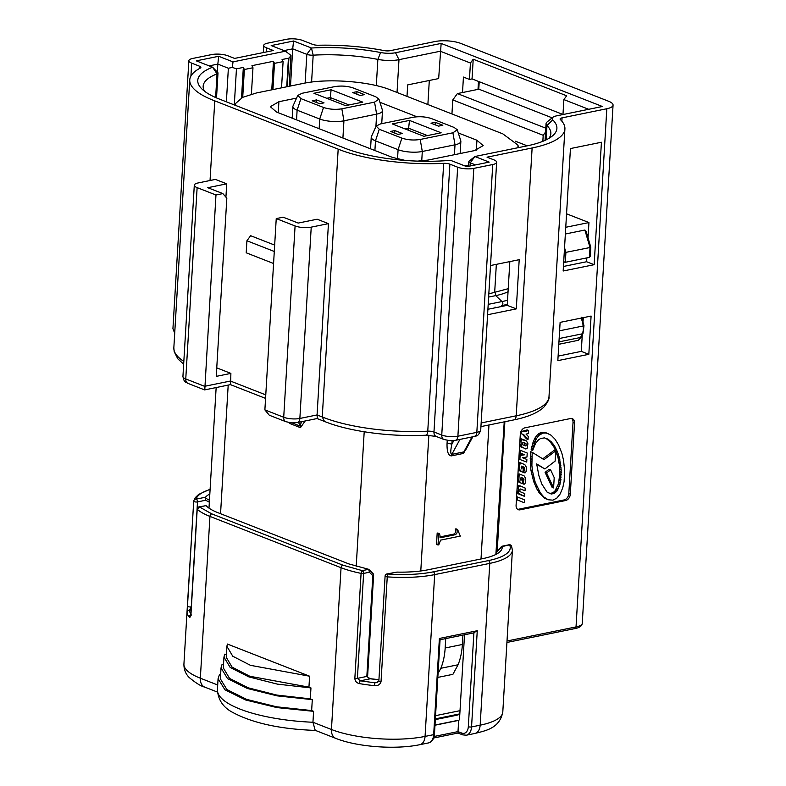 <?xml version="1.0" encoding="UTF-8"?>
<svg xmlns="http://www.w3.org/2000/svg" width="786" height="786" viewBox="0 0 786 786"><rect width="100%" height="100%" fill="white"/><g stroke="black" fill="none" stroke-linecap="round" stroke-linejoin="round"><path stroke-width="1.18" d="M290.948 55.747L288.914 58.125L287.224 86.676M394.857 130.574L390.554 131.449L398.089 134.396L402.393 133.522L394.857 130.574L394.71 133.08M442.842 125.269L438.539 126.143L431.003 123.196L435.306 122.321L442.842 125.269M356.952 91.667L352.649 92.542L360.185 95.489L364.488 94.615L356.952 91.667L356.805 94.163M316.493 99.91L324.029 102.858L319.725 103.742L312.189 100.795L316.493 99.91L316.345 102.416M408.504 130.28L408.622 128.226L427.427 135.585M405.104 128.943L408.622 128.226L409.486 120.415L441.133 132.795L423.919 136.302L392.273 123.923L409.486 120.415M435.306 122.321L435.159 124.827M330.14 99.616L330.258 97.572L349.063 104.931M326.75 98.289L330.258 97.572L331.122 89.751L362.768 102.141L345.555 105.648L313.909 93.269L331.122 89.751M457.295 129.788L454.131 127.45L431.534 118.607C425.747 116.711 419.636 116.259 413.19 117.252L380.483 123.923L376.16 126.074L379.265 129.268L401.872 138.11C407.649 140.026 413.76 140.478 420.205 139.466L452.913 132.795L457.295 129.788L460.793 140.822A17.184 5.05 -176.6 0 1 460.861 141.392A17.184 5.05 -176.6 0 1 455.006 144.801L452.913 132.795M342.912 138.022L343.934 120.808A17.184 5.05 -176.6 0 1 319.725 119.02L323.508 107.456C329.285 109.352 335.406 109.804 341.841 108.812L374.549 102.141L378.931 99.124L375.767 96.796L353.169 87.953C347.392 86.038 341.271 85.586 334.826 86.598L302.119 93.269L297.796 95.42L293.021 105.972A17.184 5.05 -176.6 0 0 292.873 106.532L292.186 118.175M341.841 108.812L343.934 120.808L376.641 114.137L375.905 126.634M378.95 99.203L382.428 110.168A17.184 5.05 -176.6 0 1 382.497 110.738A17.184 5.05 -176.6 0 1 376.641 114.137L374.549 102.141M374.902 150.539L375.482 140.841A17.184 5.05 -176.6 0 1 371.238 137.186A17.184 5.05 -176.6 0 1 371.375 136.626L376.16 126.074M323.508 107.456L300.9 98.614L297.796 95.42M421.738 160.924L422.298 151.472L455.006 144.801L454.416 154.704M420.205 139.466L422.298 151.472A17.184 5.05 -176.6 0 1 398.089 149.684L401.872 138.11M379.265 129.268L375.482 140.841L398.089 149.684L397.529 158.998M296.548 119.875L297.118 110.178L319.725 119.02L319.145 128.717M300.9 98.614L297.118 110.178A17.184 5.05 -176.6 0 1 292.873 106.532M235.348 105.324L235.859 103.221L242.658 97.336L256.511 92.945L302.993 83.463C327.369 78.158 369.322 81.253 390.514 89.928L502.785 133.846L517.856 144.988L518.053 147.709M468.623 165.139L464.84 165.905M405.281 160.442L392.578 157.446L276.544 112.054L270.315 106.7L278.902 101.708L296.577 98.103M379.933 102.298L416.953 116.78M458.297 132.952L476.935 140.242L483.164 145.606L474.577 150.588L428.095 160.069L417.612 161.12M488.823 293.876L508.228 288.678M508.051 291.724A55.57 16.339 -176.6 0 1 495.73 295.624L488.637 297.069M312.297 699.638L277.163 695.865L247.315 688.457L227.547 678.613L221.023 667.913L220.365 678.839L226.899 689.548L246.666 699.393L276.515 706.791L311.649 710.564L312.297 699.638L310.313 698.862L276.731 695.06L248.248 687.829L229.551 678.387L223.312 667.913M310.313 698.862L310.961 687.927L308.947 687.141L309.596 676.206L227.38 644.039L226.889 646.318L232.764 656.231L250.479 665.329L309.596 676.206M226.378 654.836L224.717 654.178L223.951 657.116L230.2 667.461L248.897 676.903L277.379 684.125L310.961 687.927M223.489 664.887L222.084 664.337L221.023 667.913M226.889 646.318L226.24 657.253L232.076 667.118L249.83 676.265L308.947 687.141M311.649 710.564L313.594 711.33L276.986 707.597L245.733 700.012L224.963 689.823L218.086 678.701L219.481 674.506L220.591 674.948M473.899 632.681L477.259 630.726L439.394 638.458L439.472 639.696M385.101 576.059A2.289 2.289 0 0 1 386.928 573.947A2.289 1.474 78.5 0 1 387.518 574.006L387.252 576.865A2.289 0.678 -176.6 0 1 385.661 576.541A2.289 0.678 -176.6 0 1 385.101 576.059L378.862 681A2.289 0.678 3.4 0 0 381.023 681.806C379.982 684.694 377.761 685.972 374.342 685.628L374.814 682.798L360.322 680.823L357.394 678.367A2.289 0.678 -176.6 0 1 354.85 678.318L361.088 573.377L362.248 570.636A2.289 1.474 78.5 0 1 363.623 573.416A2.289 0.678 -176.6 0 1 361.088 573.377A66.456 19.542 -176.6 0 1 341.055 567.708L331.446 729.496L312.946 722.255L313.594 711.33M378.862 681L376.533 682.631L374.814 682.798L377.781 682.189M298.552 422.328L300.203 426.11L301.392 421.748M217.702 684.999L200.342 678.2L209.95 516.412A66.456 19.542 -176.6 0 1 197.207 509.259L199.497 506.97L211.798 513.877L342.912 565.163L362.248 570.636L368.703 569.319L372.937 573.456A2.289 1.543 134.8 0 1 372.829 575.676L366.846 676.432L370.216 678.799L378.931 679.782M354.85 678.318C355.036 681.157 356.53 682.916 359.32 683.584A66.456 19.542 3.4 0 0 374.342 685.628M206.276 505.85L206.276 505.84A56.14 16.506 -176.6 0 0 206.374 505.948A56.14 16.506 -176.6 0 0 217.83 512.649L348.935 563.935L368.703 569.319L369.41 572.237L372.829 575.676A2.289 0.678 -176.6 0 0 373.615 575.214A2.289 2.289 0 0 0 372.937 573.456M370.55 678.849A2.289 0.56 97.9 0 0 370.403 678.721A2.289 0.56 97.9 0 0 370.216 678.799L360.322 680.823A2.289 0.796 99.9 0 0 359.32 683.584M439.394 638.458L433.675 734.655L425.069 736.413A11.456 7.359 -101.5 0 1 419.822 744.686C395.722 749.785 357.247 746.995 335.877 738.408L315.215 730.332L312.946 722.255A91.657 26.95 -176.6 0 1 217.427 689.636L218.076 678.701M190.851 613.895A64.167 18.864 -176.6 0 1 189.465 610.28A2.289 2.191 176 0 0 187.048 612.353L187.481 606.094A2.289 0.678 3.4 0 0 187.481 606.134L187.481 606.134A2.289 0.678 3.4 0 0 188.797 606.821A2.289 0.678 3.4 0 0 191.263 606.861M191.086 609.946L189.465 610.28L191.273 606.851M462.944 635.088L462.384 644.481L445.171 647.988L445.731 638.605M447.244 440.366L447.038 443.815A3.439 1.012 -176.6 0 1 451.881 444.178C450.437 450.692 450.417 454.092 451.822 454.357L463.878 451.901L465.901 449.543L472.808 436.79M458.091 732.857L458.002 731.609L461.775 733.083A2.289 1.621 111.4 0 0 462.659 734.861L458.012 733.043L433.666 738.015M496.487 552.263A2.289 2.191 1.1 0 1 496.909 551.782L502.185 546.358A56.14 16.506 -176.6 0 1 499.218 552.332A56.14 16.506 -176.6 0 1 483.115 558.541L428.026 569.781A56.14 16.506 -176.6 0 1 396.891 572.1L386.928 573.947M396.891 572.1L387.518 574.006A64.167 18.864 3.4 0 0 433.302 571.844L488.391 560.605A64.167 18.864 3.4 0 0 509.603 544.845L511.588 546.162M523.181 442.351L524.616 443.324L524.105 445.524M190.713 614.966A2.289 2.112 139.7 0 0 189.2 617.03C190.045 617.776 190.634 616.833 190.969 614.2L197.207 509.259A2.289 0.678 -176.6 0 1 197.08 509.014L190.841 613.964A2.289 0.678 3.4 0 0 190.969 614.2M193.72 501.144A2.289 2.191 14.8 0 1 196.127 499.13A2.289 1.474 78.5 0 1 197.502 501.91A2.289 0.678 -176.6 0 1 194.28 501.674A2.289 0.678 -176.6 0 1 193.71 501.183A2.289 0.678 -176.6 0 1 193.72 501.144M198.907 506.911L205.952 505.653L199.497 506.97A2.289 1.474 78.5 0 0 198.907 506.911A2.289 2.289 0 0 0 197.08 509.014M438.067 673.455L440.867 668.277A57.29 36.785 -101.5 0 0 445.171 647.988M440.867 668.277L458.081 664.769A57.29 36.785 -101.5 0 0 462.384 644.481M438.686 533.596L439.462 533.439L440.465 537.732L455.074 534.755C457.03 533.871 457.59 532.142 456.764 529.587L457.54 529.43L460.301 536.091L440.582 540.12L438.785 544.826L438.018 544.983L438.686 533.596L437.183 533.006L436.505 544.393L438.018 544.983M464.526 634.774L459.535 718.787A2.289 1.474 78.5 0 1 458.67 720.379L458.002 731.609L434.137 736.472M335.877 738.408A11.456 8.115 -68.6 0 1 331.446 729.496A66.456 19.542 -176.6 0 0 425.069 736.413L434.678 574.615L489.766 563.385A66.456 19.542 -176.6 0 0 512.403 550.229L511.539 546.044A2.289 2.289 0 0 0 509.014 544.786A2.289 1.474 -101.5 0 1 509.603 544.845L501.439 546.751M524.124 442.734L525.638 443.324L524.409 442.97M525.913 443.559L524.616 443.324M526.119 443.913L526.011 445.75L524.508 445.161M526.011 445.75L524.38 445.407M525.883 445.996L522.562 444.709L522.877 442.4L525.638 443.324M378.94 679.674L370.403 678.721C368.103 677.866 367.18 676.952 367.632 675.98L367.632 675.98A2.289 0.678 -176.6 0 1 366.846 676.432L357.394 678.367L363.623 573.416L369.41 572.237M209.449 500.289L205.51 498.108L205.667 500.24L209.331 502.215M205.51 498.108L205.5 497.224A56.14 16.506 -176.6 0 1 209.823 493.952M458.67 720.379L434.992 725.213M458.081 664.769L452.903 674.329L437.831 677.404M460.016 710.672L435.552 715.663M435.365 718.866L459.83 713.875M457.54 529.43L456.027 528.84L455.261 528.998L456.764 529.587M455.261 528.998C456.086 531.552 455.516 533.281 453.561 534.166L439.688 536.995M455.074 534.755L453.561 534.166M439.462 533.439L437.183 533.006M496.084 554.346A51.09 15.022 3.4 0 0 496.909 551.782A2.289 0.776 -137.5 0 0 496.742 551.87A2.289 0.776 -137.5 0 0 496.673 552.008M554.209 477.623L550.642 469.881L546.594 472.917L553.59 487.919L554.209 477.623M526.984 457L527.219 453.031L520.43 450.299L520.263 453.031L524.714 454.75L520.126 455.487L519.89 459.466L526.718 462.07L526.875 459.427L522.444 457.757L526.984 457M521.344 446.625L525.677 448.944L527.082 448.58L527.917 443.766L526.473 440.926L521.796 439.58L521 441.221L521.344 446.625L519.634 445.426M521.668 471.728L523.014 472.268L523.26 468.171L521.796 467.66L521.727 468.937L521.265 468.702L521.737 466.078L524.586 467.493L523.82 472.573L525.205 472.808L526.119 471.472L526.384 467.248L524.822 464.605L521.354 463.2L519.772 464.3L519.507 469.301L521.668 471.728L518.22 469.33M520.538 489L525.038 490.808L525.205 488.086L520.578 486.053L519.114 486.249L518.2 487.634L518.583 493.323L524.645 496.418L524.812 493.657L519.949 491.604L519.88 489.226L520.538 489M548.196 499.758L552.912 500.161L556.871 498.059L560.123 494.03L562.766 487.762L564.083 481.641L564.653 471.168L563.582 460.439L561.882 453.306L558.561 444.915L555.044 439.227L551.183 435.277L546.516 432.988L543.018 433.076L538.882 435.375L536.396 438.726L534.382 443.481L532.633 450.624L535.541 443.373L538.656 439.679L540.729 438.47L544.423 437.89L547.93 439.138L551.428 441.997L554.484 445.908L557.402 451.636L559.455 457.884L561.204 470.107L560.398 482.545L556.92 491.073L554.209 493.461L551.241 494.001L546.987 492.016L541.839 484.097L538.941 475.874L536.661 463.907L544.865 468.957L555.132 461.107L555.741 450.869L543.981 459.643L532.191 452.304L531.886 465.459L532.505 471.178L535.158 482.113L540.257 492.743L543.784 496.949L548.196 499.758L544.423 498.029L540.257 494.07L536.907 489.069L533.655 481.523L531.002 470.588L530.383 464.87L530.688 451.714L532.191 452.304M521 483.036L522.346 483.577L522.592 479.48L521.128 478.969L521.049 480.246L520.597 480.01L521.059 477.387L523.908 478.802L523.152 483.881L524.537 484.117L525.441 482.781L525.706 478.556L524.144 475.913L520.686 474.508L519.094 475.609L518.839 480.61L521 483.036L518.672 482.024L517.552 480.639M523.997 431.838L521.59 431.033L521.432 433.793L523.604 434.481L528.035 439.453L528.212 436.387L526.04 434.088L528.438 433.607L528.624 430.473L523.997 431.838L522.493 431.249L527.121 429.883L528.624 430.473M517.561 497.047L517.385 499.984L524.311 502.755L524.488 499.817L516.598 496.664M209.145 65.877L217.83 64.108L217.349 72.096M548.805 138.444A82.491 24.258 3.4 0 0 550.858 133.571A82.491 24.258 3.4 0 0 546.977 125.554L552.745 119.875A88.228 25.938 -176.6 0 1 552.155 136.155A88.228 25.938 -176.6 0 1 526.846 145.911L474.872 156.512L489.187 162.113L466.805 166.681L450.516 160.305A88.228 25.938 -176.6 0 1 344.248 147.935L220.748 99.616A88.228 25.938 -176.6 0 1 201.56 88.622A88.228 25.938 -176.6 0 1 212.603 67.223L196.313 60.856L218.685 56.287L217.83 64.108L228.372 68.235L226.378 101.816M470.057 166.013L470.244 162.859L475.491 164.913M565.36 234.002L584.882 230.023L586.11 231.3L590.787 247.256L590.257 256.197L589.431 257.366L565.331 262.278L563.719 261.718M564.25 252.689L590.011 247.521L589.431 257.366M590.011 247.521L584.882 230.023M495.878 554.454L504.229 421.856M559.151 338.54L582.239 333.834L580.53 337.489A2.289 1.326 -155 0 0 581.316 336.958L578.339 340.299L558.807 344.288M553.59 487.919L552.086 487.33L545.081 472.327L549.139 469.291L550.642 469.881M546.594 472.917L545.081 472.327M519.379 449.887L520.43 450.299M526.875 459.427L522.493 457.747M519.89 459.466L518.829 459.044M520.126 455.487L519.065 455.074M519.084 454.819L523.191 454.161M520.263 453.031L519.212 452.618M525.677 448.944L519.841 446.035M522.002 447.352L520.499 446.762M521.766 447.018L520.263 446.428M520.922 445.338L519.674 444.847M520.813 444.345L519.733 443.913M521 441.221L519.91 440.799M521.246 440.258L519.978 439.757M521.796 439.58L520.283 438.991L521.334 438.893L525.412 440.327M522.346 439.462L520.833 438.873M522.837 439.482L521.334 438.893M523.938 439.757L522.435 439.168M521.796 467.66L521.177 467.415M523.26 468.171L521.177 467.385M522.385 472.032L520.165 471.138M520.853 471.295L519.34 470.706M520.283 470.873L518.78 470.283M519.86 470.313L518.357 469.723M519.507 469.301L518.249 468.81M519.34 468.377L518.298 467.975M519.536 465.066L518.495 464.654M519.772 464.3L518.544 463.819M520.116 463.838L518.603 463.249L519.448 462.689L521.717 463.268M520.568 463.504L519.055 462.915M520.961 463.278L519.448 462.689M521.354 463.2L519.851 462.61M524.429 472.828L522.778 472.18M523.82 472.573L523.014 472.258M523.977 469.949L523.171 469.635M524.409 469.861L523.191 469.389M524.586 469.596L523.211 469.055M524.684 467.935L522.867 466.52M523.132 468.122L523.181 467.346M524.586 467.493L523.073 466.904M518.878 486.455L517.365 485.866L517.935 485.512L520.578 486.053M517.208 486.328L518.544 486.848M519.114 486.249L517.61 485.66M519.448 486.102L517.935 485.512M519.841 486.013L518.338 485.424M525.038 490.808L520.499 489M524.645 496.418L518.229 493.795L516.854 492.321M519.733 494.384L518.229 493.795M518.976 493.805L517.473 493.215M518.583 493.323L517.08 492.734M518.229 492.655L516.864 492.124M518.043 492.065L516.893 491.614M517.984 491.152L516.942 490.749M518.2 487.634L517.159 487.222M518.406 487.143L517.188 486.672M547.085 499.277L545.582 498.688M545.926 498.619L544.423 498.029M543.784 496.949L542.281 496.359M541.76 494.659L540.257 494.07M540.257 492.743L538.754 492.154M538.41 489.658L536.907 489.069M537.123 487.045L535.62 486.455M535.158 482.113L533.655 481.523M533.733 477.2L532.23 476.611M532.505 471.178L531.002 470.588M531.886 465.459L530.383 464.87M531.719 461.392L530.216 460.802M531.709 459.162L530.206 458.572M531.847 456.843L530.344 456.253M555.741 450.869L554.228 450.28L542.723 458.867M544.865 468.957L536.7 464.241M540.198 466.019L538.695 465.43M551.241 494.001L549.728 493.411L552.696 492.871L554.798 491.24L558.443 483.891L559.789 474.007L559.396 465.155L557.952 457.295L554.356 447.745L549.915 441.408L545.897 438.333M549.1 493.284L549.728 493.411M551.811 494.06L550.308 493.47M553.59 493.696L552.086 493.107M554.209 493.461L552.696 492.871M554.68 493.176L553.177 492.586M555.437 492.596L553.924 492.007M556.311 491.83L554.798 491.24M556.92 491.073L555.417 490.484M557.696 489.953L556.183 489.364M558.315 488.813L556.802 488.224M559.268 486.603L557.765 486.013M559.946 484.481L558.443 483.891M560.398 482.545L558.885 481.956M560.772 480.678L559.268 480.089M560.939 479.499L559.426 478.91M561.145 477.122L559.642 476.532M561.292 474.597L559.789 474.007M561.283 472.307L559.77 471.718M561.204 470.107L559.701 469.517M561.086 467.827L559.573 467.238M560.909 465.744L559.396 465.155M560.506 462.983L558.993 462.394M559.927 459.81L558.424 459.221M559.455 457.884L557.952 457.295M558.571 454.848L557.068 454.259M557.402 451.636L555.899 451.046M555.859 448.334L554.356 447.745M554.484 445.908L552.98 445.318M553 443.864L551.487 443.275M551.428 441.997L549.915 441.408M549.502 440.278L547.989 439.688M547.93 439.138L546.427 438.549M532.633 450.624L531.12 449.847L532.879 442.891L534.893 438.136L537.378 434.786L539.972 433.007L543.067 432.28L548.402 433.685M532.633 450.437L531.12 449.847M532.79 449.641L531.287 449.052M533.065 448.393L531.552 447.804M533.419 446.861L531.906 446.271M534.382 443.481L532.879 442.891M534.952 441.82L533.448 441.231M535.826 439.944L534.313 439.354M536.396 438.726L534.893 438.136M537.467 437.055L535.964 436.466M538.882 435.375L537.378 434.786M540.247 434.294L538.744 433.705M541.475 433.597L539.972 433.007M543.018 433.076L541.515 432.487M544.58 432.87L543.067 432.28M546.516 432.988L545.012 432.398M521.128 478.969L520.509 478.723M522.592 479.48L520.509 478.694M521.717 483.341L519.487 482.447M520.175 482.614L518.672 482.024M519.615 482.182L518.102 481.592M519.192 481.622L517.689 481.032M518.839 480.61L517.581 480.118M518.672 479.686L517.63 479.283M518.868 476.375L517.827 475.972M519.094 475.609L517.876 475.137M519.438 475.147L517.935 474.557L518.78 473.997L521.049 474.577M519.89 474.813L518.387 474.223M520.283 474.587L518.78 473.997M520.686 474.508L519.173 473.919M523.751 484.137L522.11 483.488M523.152 483.881L522.346 483.567M523.299 481.268L522.503 480.953M523.741 481.179L522.513 480.698M523.918 480.904L522.533 480.364M524.016 479.254L522.199 477.829M522.464 479.431L522.513 478.664M523.908 478.802L522.405 478.212M520.401 433.391L521.432 433.793M521.295 430.846L522.493 431.249M528.035 439.453L526.522 438.863L522.238 434.049M524.311 502.755L517.385 499.984M288.914 58.125L282.066 59.52L283.098 61.603L274.491 63.361L273.459 61.279L251.942 65.67L252.974 67.753L244.367 69.502L242.717 97.307M244.367 69.502L243.336 67.419L241.518 97.936M281.535 87.836L283.098 61.603M234.307 104.921L236.448 68.824L232.391 67.419L228.372 68.235M264.882 409.889L269.293 415.214L285.927 421.718A5.728 4.058 -68.6 0 1 283.717 417.258L264.882 409.889L276.24 218.587L295.084 225.955A11.456 3.37 3.4 0 0 311.227 227.144L299.859 418.457L317.072 414.939L317.279 418.054M210.039 180.515L214.774 100.863L338.176 149.144L322.26 416.973L317.072 414.939L328.44 223.637L317.131 219.215L298.199 223.077L283.127 217.182L276.24 218.587M230.632 384.158L230.878 373.389L216.248 376.376L226.83 198.18L222.851 193.592L215.963 194.997L204.812 389.424M222.851 193.592L207.779 187.697L226.722 183.836L215.413 179.414L198.2 182.932A11.456 3.37 3.4 0 0 194.299 185.191A11.456 3.37 3.4 0 0 197.129 187.628L215.963 194.997M272.929 89.594L274.491 63.361M252.974 67.753L251.402 94.153M397.028 92.473L398.983 59.667A19.483 5.728 -176.6 0 1 377.86 59.392A82.491 24.258 3.4 0 0 313.182 55.167L311.462 48.015A88.228 25.938 -176.6 0 1 380.63 52.534L377.86 59.392L376.307 85.615M470.431 63.027L473.211 59.225L472.042 78.905L469.458 79.425L470.431 63.027L440.298 51.237L398.983 59.667L395.535 52.731A13.745 4.038 -176.6 0 1 380.63 52.534M470.244 162.859A5.728 1.68 -176.6 0 1 468.829 161.641A5.728 1.68 -176.6 0 1 469.134 161.14L474.872 156.512L470.244 162.859M552.745 119.875A13.745 4.038 -176.6 0 1 552.843 117.33A13.745 4.038 -176.6 0 1 556.783 115.807L602.4 106.503L441.152 43.427L438.667 78.571L407.688 84.888L407.001 96.383M546.123 139.869L546.977 125.554A19.483 5.728 -176.6 0 1 546.054 123.657A19.483 5.728 -176.6 0 1 547.105 121.958L552.843 117.33M265.766 394.877L230.426 381.043L204.596 386.309L185.761 378.94A5.728 4.058 111.4 0 0 187.982 383.401L204.615 389.905L230.445 384.639L265.56 398.384M515.39 141.205L527.229 145.832M558.109 356.107L581.286 351.371L588.822 354.319L591.092 316.06L560.113 322.378L557.834 360.646L588.822 354.319M583.291 317.652L583.074 321.317M582.269 334.915L581.286 351.371M517.591 509.289A5.728 4.058 111.4 0 0 518.554 509.23L564.171 499.925A5.728 4.058 111.4 0 0 568.809 493.579L573.023 422.524A5.728 4.058 111.4 0 0 571.52 418.466M199.32 68.608L199.457 66.181L191.686 63.145A11.456 3.37 -176.6 0 1 188.856 60.709A11.456 3.37 -176.6 0 1 192.757 58.439L211.689 54.578A11.456 3.37 -176.6 0 1 227.832 55.767L234.611 58.419L273.351 50.52L266.562 47.867A11.456 3.37 -176.6 0 1 263.732 45.431A11.456 3.37 -176.6 0 1 267.643 43.161L286.576 39.3A11.456 3.37 -176.6 0 1 302.718 40.489L312.74 44.409A5.728 1.68 -176.6 0 0 318.497 45.244A96.246 28.296 3.4 0 1 384.049 50.579A5.728 1.68 -176.6 0 0 390.259 50.668L435.022 41.53A18.333 5.394 -176.6 0 1 460.851 43.446L608.531 101.217A18.333 5.394 3.4 0 1 613.06 105.118L582.269 623.288C581.964 625.99 579.537 627.749 574.979 628.574A2.289 1.474 78.5 0 0 576.03 626.923L507.009 641.003M236.448 68.824L243.336 67.419M274.668 245.104L250.626 235.702L246.922 240.771L274.294 251.481M246.922 240.771L246.205 252.797L273.577 263.507M285.927 421.718L291.871 422.907L297.236 422.593L317.092 418.545L324.5 421.434M328.44 223.637L311.227 227.144M457.658 167.202L449.887 164.156L433.97 431.986L441.752 435.031A5.728 4.058 111.4 0 0 443.962 439.492L449.906 440.671L455.271 440.366A5.728 3.675 -101.5 0 0 457.894 436.22L476.827 432.359A11.456 3.37 3.4 0 0 480.727 430.089L496.644 162.26A11.456 3.37 -176.6 0 1 492.743 164.529L473.801 168.391A11.456 3.37 -176.6 0 1 457.658 167.202L441.752 435.031A11.456 3.37 3.4 0 0 457.894 436.22L473.801 168.391M215.629 97.523L217.034 73.884L212.603 67.223L217.751 72.499A5.728 1.68 -176.6 0 1 217.997 73.029A5.728 1.68 -176.6 0 1 217.034 73.884A82.491 24.258 3.4 0 0 203.161 86.214A82.491 24.258 3.4 0 0 204.615 91.294M273.459 61.279L271.76 89.83M290.496 86.008L292.706 48.83L306.835 54.352A5.728 1.68 3.4 0 0 313.182 55.167L311.59 82.068M284.031 50.599L292.706 48.83L293.571 41.01L311.462 48.015L306.835 54.352L305.125 83.051M509.839 261.591L507.235 305.341L487.91 309.281M542.841 141.323L543.195 135.3L452.775 99.93L451.94 113.96M473.211 59.225L566.647 95.784L563.867 99.586L562.972 114.55M566.559 213.802L588.94 222.556L565.763 227.282M563.434 266.464L586.611 261.738L594.147 264.685L601.428 142.246L570.44 148.564L563.159 271.003L594.147 264.685M588.94 222.556L588.036 237.863M586.847 257.887L586.611 261.738M520.312 434.177L516.088 505.231A5.728 4.058 111.4 0 0 518.298 509.692A5.728 4.058 111.4 0 0 520.067 509.819L565.684 500.515A5.728 4.058 111.4 0 0 570.312 494.168L574.537 423.114A5.728 4.058 111.4 0 0 572.316 418.653A5.728 4.058 111.4 0 0 570.557 418.525L524.94 427.83A5.728 4.058 111.4 0 0 520.312 434.177M199.457 66.181A5.728 1.68 -176.6 0 1 200.872 67.4A5.728 1.68 -176.6 0 1 200.253 68.107A96.246 28.296 3.4 0 0 189.76 79.926A96.246 28.296 3.4 0 0 214.774 100.863M426.15 435.198L436.191 436.446A5.728 4.058 -68.6 0 1 433.97 431.986A5.728 1.68 3.4 0 0 427.761 431.17A96.246 28.296 3.4 0 1 322.26 416.973L324.471 421.424C348.788 431.475 390.829 437.085 426.15 435.198A5.728 1.916 -92.9 0 0 427.761 431.17L443.677 163.341A5.728 1.68 -176.6 0 1 449.887 164.156M230.878 373.389L216.749 367.868M225.926 197.139L226.722 183.836M561.862 121.162L562.059 117.871A5.728 1.68 -176.6 0 0 560.104 119.01A5.728 1.68 -176.6 0 0 560.379 119.57A96.246 28.296 3.4 0 1 564.908 128.924A96.246 28.296 3.4 0 1 532.122 147.974L487.035 157.171L493.814 159.823A11.456 3.37 -176.6 0 1 496.644 162.26M487.585 314.734L516.284 308.878L519.202 259.685L490.503 265.54M507.235 305.341L516.284 308.878M545.553 132.068L543.195 135.3M452.775 99.93L457.403 93.583L545.789 128.167M462.512 92.542L463.435 77.067L469.458 79.425M429.303 80.477L427.879 104.548M472.042 78.905L562.982 114.481M588.704 109.303L563.867 99.586M562.059 117.871L606.812 108.743A18.333 5.394 3.4 0 0 613.06 105.118M338.176 149.144A96.246 28.296 3.4 0 0 443.677 163.341M218.685 56.287L233 61.888L285.505 51.178L290.987 55.462M232.391 67.419L233 61.888M285.505 51.178L271.19 45.578L293.571 41.01M395.535 52.731L441.152 43.427M457.403 93.583L478.92 89.191L552.185 117.861M476.935 140.242L476.345 150.185M278.902 101.708L278.254 112.722M496.339 264.351L494.659 292.687M494.964 292.618A3.439 2.211 78.5 0 1 495.73 295.624L501.989 301.559A2.289 1.474 78.5 0 1 502.863 303.956A2.289 1.474 78.5 0 1 501.812 305.656A2.289 1.474 78.5 0 1 501.743 305.666L507.294 304.359M507.54 300.242A65.395 19.228 -176.6 0 1 501.989 301.559L488.204 304.369M495.052 307.031L495.003 307.837M342.912 565.163A2.289 1.621 111.4 0 0 341.055 567.708L209.95 516.412A2.289 1.621 -68.6 0 1 211.798 513.877M447.038 443.815C446.88 451.724 448.334 455.742 451.429 455.88A3.439 2.211 -101.5 0 1 451.822 454.357L459.928 439.413M471.973 436.957L463.878 451.901A3.439 2.211 78.5 0 0 463.475 453.424L468.731 444.316M381.023 681.806L387.252 576.865A66.456 19.542 3.4 0 0 434.678 574.615A2.289 1.474 78.5 0 0 433.302 571.844M488.391 560.605A2.289 1.474 78.5 0 1 489.766 563.385L480.158 725.173L471.551 726.932L477.259 630.726M480.158 725.173A66.456 19.542 3.4 0 0 502.794 712.018C499.591 728.74 484.923 730.784 474.911 733.456A11.456 7.359 -101.5 0 0 480.158 725.173M462.659 734.861L466.304 735.215A11.456 7.359 -101.5 0 0 471.551 726.932A2.289 0.678 3.4 0 1 468.318 726.696L473.889 632.858M440.072 639.617L434.452 734.203A2.289 0.678 -176.6 0 1 433.675 734.655A11.456 7.359 78.5 0 1 428.429 742.937L419.822 744.686M204.773 687.121A11.456 8.115 -68.6 0 1 200.342 678.2A66.456 19.542 3.4 0 1 183.924 664.082C183.855 669.367 185.584 673.828 189.112 677.453C195.95 683.132 201.167 686.355 204.773 687.121L217.447 692.073M289.857 422.701A3.439 2.437 -68.6 0 1 289.906 423.546L300.449 427.672A3.439 2.437 111.4 0 0 300.203 426.11L292.038 422.917M453.827 440.592L451.881 444.178L452.088 440.71M461.775 733.083A9.167 5.885 -101.5 0 0 468.318 726.696M187.048 612.353A66.456 19.542 3.4 0 0 189.2 617.03M193.71 501.222L187.481 606.094M197.09 508.856L197.502 501.91L205.667 500.24M559.612 330.788L583.192 325.974A11.456 7.359 78.5 0 1 582.239 333.834A2.289 1.326 -155 0 0 583.025 333.293L583.978 325.728L581.669 317.23M210.088 489.491A64.167 18.864 3.4 0 0 196.127 499.13L205.5 497.224M300.449 427.672L305.155 420.982M288.639 422.495L289.906 423.546M451.429 455.88L463.475 453.424M583.978 325.728L583.192 325.974A22.912 14.708 -101.5 0 0 581.159 318.084M578.339 340.299A11.456 7.359 -101.5 0 0 580.53 337.489L558.954 341.89M364.203 431.779L356.205 566.382M420.785 570.97L428.851 435.189M435.002 725.046L459.004 720.153M459.8 714.327A42.395 12.468 -176.6 0 1 454.455 715.702A2.289 1.474 78.5 0 1 453.719 715.122M454.455 715.702L435.326 719.603M220.552 513.71L228.195 385.101M565.331 262.278L565.91 252.444L564.545 247.757M488.971 424.971L481.012 558.974M288.423 58.223L286.723 86.784M297.236 422.593A5.728 3.675 -101.5 0 0 299.859 418.457A11.456 3.37 3.4 0 1 283.717 417.258L295.084 225.955M187.982 383.401C185.457 381.495 184.445 383.47 182.932 376.504A11.456 3.37 3.4 0 0 185.761 378.94L197.129 187.628M174.708 333.303L172.94 328.538A11.456 3.37 3.4 0 0 174.865 330.572M190.919 76.075L191.686 63.145M455.271 440.366L474.204 436.505A5.728 3.675 -101.5 0 0 476.827 432.359L492.743 164.529M497.174 551.399L504.877 421.718M520.067 509.819L518.554 509.23M565.684 500.515L564.171 499.925M570.312 494.168L568.809 493.579M574.537 423.114L573.023 422.524M266.562 47.867L266.326 51.955M183.659 364.223L177.793 358.78L174.168 351.617L173.844 347.766A96.246 28.296 3.4 0 0 183.826 361.393M532.122 147.974L516.206 415.804A5.728 3.675 78.5 0 1 513.592 419.95C527.504 417.189 537.545 412.964 543.716 407.276C547.734 402.422 549.493 398.915 548.992 396.753A96.246 28.296 3.4 0 1 516.206 415.804L481.16 422.956M606.812 108.743L576.03 626.923A18.333 5.394 3.4 0 0 582.269 623.288M478.478 81.42L478.006 89.388M382.497 110.738L381.731 123.667M371.238 137.186L370.55 148.829M460.861 141.392L460.144 153.535M235.859 103.221L234.975 105.177M517.856 144.988L518.681 147.581M223.951 657.116L223.303 668.041M474.626 632.71L440.062 639.755M466.304 735.215L474.911 733.456M315.766 730.44C280.838 729.202 253.377 723.317 233.383 712.774C223.371 707.754 218.056 700.041 217.427 689.636M210.108 489.236L198.671 494.394L195.35 497.567L193.788 500.731A2.289 2.289 0 0 0 193.71 501.183L187.058 611.233M434.452 734.203C433.872 739.233 431.868 742.151 428.429 742.937M512.403 550.229L502.794 712.018M187.058 611.243L183.924 664.082M190.841 613.964L190.526 615.566L191.499 614.976M509.014 544.786L501.949 546.231M367.632 675.98L373.615 575.214M496.487 552.204A2.289 2.289 0 0 1 496.742 551.87L501.615 546.417M581.316 336.958L583.025 333.293M289.16 86.283L290.987 55.57M468.554 166.327L468.829 161.641M436.191 436.446L443.962 439.492M208.988 508.12L216.15 387.557M564.486 262.17L563.709 261.866M182.932 376.504L194.299 185.191M474.204 436.505C475.55 435.346 477.888 437.9 480.727 430.089M216.514 97.906L217.997 73.029M545.062 140.37L546.054 123.657M506.921 642.457L574.979 628.574M263.31 52.564L263.732 45.431M172.94 328.538L188.856 60.709M480.934 426.611L513.592 419.95M189.76 79.926L173.844 347.766M564.908 128.924L548.992 396.753M479.214 81.715L478.772 89.231"/></g></svg>
